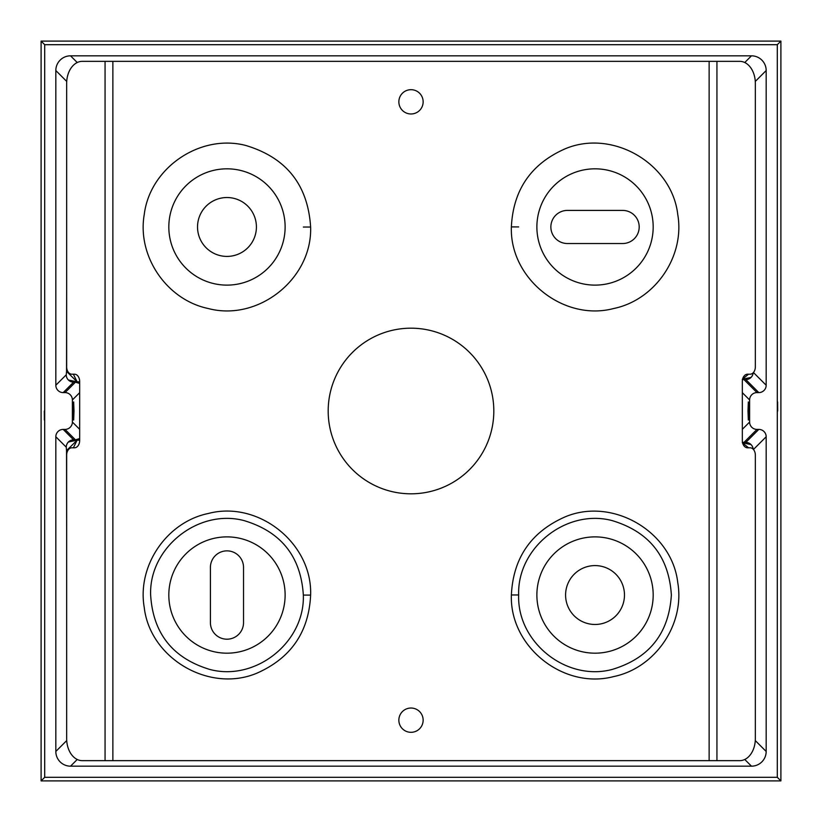 <?xml version="1.0" encoding="UTF-8"?>
<svg xmlns="http://www.w3.org/2000/svg" width="822" height="822" viewBox="0 0 822 822"><rect width="100%" height="100%" fill="white"/><g stroke="black" fill="none" stroke-linecap="round" stroke-linejoin="round"><path stroke-width="1.23" d="M197.527 226.975A29.448 29.448 0 0 1 226.975 197.527A29.448 29.448 0 0 1 256.413 226.975A29.448 29.448 0 0 1 226.975 256.413A29.448 29.448 0 0 1 197.527 226.975M565.587 595.025A29.448 29.448 0 0 1 595.025 565.587A29.448 29.448 0 0 1 624.473 595.025A29.448 29.448 0 0 1 595.025 624.473A29.448 29.448 0 0 1 565.587 595.025M210.411 567.427A16.563 16.563 0 0 1 226.975 550.863A16.563 16.563 0 0 1 243.528 567.427L243.528 622.634A16.563 16.563 0 0 1 226.975 639.197A16.563 16.563 0 0 1 210.411 622.634L210.411 567.427M622.634 210.411A16.563 16.563 0 0 1 639.197 226.975A16.563 16.563 0 0 1 622.634 243.528L567.427 243.528A16.563 16.563 0 0 1 550.863 226.975A16.563 16.563 0 0 1 567.427 210.411L622.634 210.411M112.871 61.342L739.728 61.342A22.081 15.618 -90 0 1 755.346 83.423L755.346 366.828A7.357 5.209 -90 0 1 750.137 374.195L747.537 374.195A7.357 5.209 90 0 0 742.328 381.552L742.328 440.448A7.357 5.209 90 0 0 747.537 447.805L750.137 447.805A7.357 5.209 -90 0 1 755.346 455.172L755.346 738.577A22.081 15.618 -90 0 1 739.728 760.658L82.272 760.658A22.081 15.618 90 0 1 66.654 738.577L66.654 455.172A7.357 5.209 90 0 1 71.863 447.805L74.463 447.805A7.357 5.209 -90 0 0 79.672 440.448L79.672 381.552A7.357 5.209 -90 0 0 74.463 374.195L71.863 374.195A7.357 5.209 90 0 1 66.654 366.828L66.654 83.423A22.081 15.618 90 0 1 82.272 61.342L112.871 61.342L112.871 760.658M423.145 101.825A12.145 12.145 0 0 1 404.927 112.347A12.145 12.145 0 0 1 404.927 91.314A12.145 12.145 0 0 1 423.145 101.825M423.145 720.175A12.145 12.145 0 0 1 404.927 730.686A12.145 12.145 0 0 1 404.927 709.653A12.145 12.145 0 0 1 423.145 720.175M493.817 411A82.817 82.817 0 0 1 369.592 482.72A82.817 82.817 0 0 1 369.592 339.281A82.817 82.817 0 0 1 493.817 411M750.137 447.805L747.537 447.805M79.672 440.212L77.124 440.181L78.635 439.154M63.181 392.597L73.61 382.158A7.357 7.357 45 0 1 68.411 380L77.134 381.84L66.531 371.369L66.253 374.811L55.824 385.241A7.367 7.357 135 0 0 63.181 392.597L65.03 392.597A7.367 7.357 -45 0 1 72.387 399.954L72.387 422.046A7.367 7.357 45 0 1 65.03 429.403L63.181 429.403A7.367 7.357 -135 0 0 55.824 436.759L66.253 447.189L66.531 450.631L77.124 440.181L73.364 447.805M66.531 450.631L66.654 531.382M65.03 429.403L75.46 439.842L74.566 439.862L77.124 440.181L68.411 442A7.357 7.357 135 0 1 73.61 439.842L63.181 429.403M66.253 447.189A7.357 7.357 135 0 1 68.411 442M74.566 439.862L73.61 439.842M742.913 378.161L743.828 376.394M742.677 378.921L748.554 374.195M753.445 449.49L766.176 436.759A7.367 7.357 -45 0 0 758.819 429.403L756.97 429.403A7.367 7.357 135 0 1 749.613 422.046L749.613 399.954A7.367 7.357 -135 0 1 756.97 392.597L743.972 379.589L744.866 379.569L742.307 379.25L751.02 377.432A7.357 7.357 -45 0 1 745.821 379.589L758.819 392.597A7.367 7.357 45 0 0 766.176 385.241L753.445 372.51M753.147 372.839A7.357 7.357 -45 0 1 751.02 377.432M744.866 379.569L745.821 379.589M68.411 380A7.357 7.357 45 0 1 66.253 374.811M79.672 381.829L77.134 381.84L73.364 374.195M66.654 290.618L66.531 371.369M77.915 382.559L78.624 382.847M73.61 382.158L77.134 381.84L77.515 382.425M74.566 382.138L75.46 382.158L65.03 392.597M79.672 383.494A7.357 7.357 -135 0 0 75.46 382.158L75.47 382.158M758.819 429.403L745.821 442.411L742.297 442.729L751.02 444.568A7.357 7.357 -135 0 1 753.147 449.161M742.667 443.068L748.565 447.805M742.913 443.839L743.828 445.616M744.866 442.431L743.972 442.411L756.97 429.403M742.492 442.257A7.357 7.357 45 0 0 743.972 442.411L743.961 442.411M745.821 442.411A7.357 7.357 -135 0 1 751.02 444.568M743.931 379.589L743.961 379.589A7.357 7.357 135 0 0 742.492 379.743M75.501 439.832L75.47 439.842A7.357 7.357 -45 0 0 79.672 438.506M744.763 759.477L751.462 766.176A14.745 14.724 45 0 0 766.176 751.462L755.284 740.571M66.716 740.571L55.824 751.462A14.745 14.724 135 0 0 70.538 766.176L77.237 759.477M755.284 81.429L766.176 70.538A14.745 14.724 -45 0 0 751.462 55.824L744.763 62.523M77.237 62.523L70.538 55.824A14.745 14.724 -135 0 0 55.824 70.538L66.716 81.429M55.824 385.241L55.824 70.538M70.538 55.824L751.462 55.824M766.176 70.538L766.176 385.241M756.97 392.597L758.819 392.597M748.01 411L748.328 420.052L748.328 401.948L748.01 411M73.99 411L73.672 401.948L73.672 420.052L73.99 411M44.296 411L44.378 420.052L44.296 411M777.704 411L777.622 401.948L777.704 411M55.824 751.462L55.824 436.759M751.462 766.176L70.538 766.176M766.176 436.759L766.176 751.462M41.1 41.1L41.1 780.9L44.696 777.304L44.696 44.696L41.1 41.1L780.9 41.1L777.304 44.696L777.304 777.304L780.9 780.9L780.9 41.1M44.696 44.696L777.304 44.696M41.1 780.9L780.9 780.9M777.304 777.304L44.696 777.304M511.376 226.903C509.517 278.627 563.553 321.782 613.623 308.527C655.226 300.051 685.024 256.3 677.76 214.542C671.923 163.321 612.123 128.499 564.58 149.049C530.909 164.112 513.175 190.057 511.376 226.903L518.661 226.913M709.129 61.342L709.129 760.658M310.624 227.036C307.911 184.775 286.241 157.567 245.614 145.422C200.075 133.657 149.964 167.77 144.251 214.501C136.966 256.156 166.619 299.886 208.233 308.517C258.272 321.792 312.36 278.853 310.624 227.036L303.339 227.036M310.624 595.097C312.483 543.373 258.447 500.218 208.377 513.473C166.774 521.949 136.976 565.7 144.24 607.458C150.077 658.679 209.877 693.501 257.42 672.951C291.091 657.888 308.825 631.943 310.624 595.097L303.339 595.087C304.921 642.403 255.55 681.592 209.867 669.468C172.805 658.299 153.056 633.474 150.632 595.015C148.916 547.781 198.318 508.458 243.99 520.583C281.083 531.67 300.862 556.504 303.339 595.087M511.376 594.964C509.517 646.688 563.553 689.843 613.623 676.588C655.226 668.111 685.024 624.36 677.76 582.603C671.923 531.382 612.123 496.56 564.58 517.11C530.909 532.163 513.175 558.117 511.376 594.964L518.661 594.964C517.079 547.658 566.45 508.469 612.133 520.593C649.195 531.762 668.944 556.586 671.369 595.046C668.882 633.628 649.092 658.443 612 669.488C566.296 681.592 516.956 642.188 518.661 594.964M536.879 226.975A58.157 58.157 0 0 1 624.104 176.607A58.157 58.157 0 0 1 624.104 277.333A58.157 58.157 0 0 1 536.879 226.975M285.121 226.975A58.157 58.157 0 0 1 197.897 277.333A58.157 58.157 0 0 1 197.897 176.607A58.157 58.157 0 0 1 285.121 226.975M653.182 595.025A58.157 58.157 0 0 1 595.025 653.182A58.157 58.157 0 0 1 536.879 595.025A58.157 58.157 0 0 1 595.025 536.879A58.157 58.157 0 0 1 653.182 595.025M285.121 595.025A58.157 58.157 0 0 1 226.975 653.182A58.157 58.157 0 0 1 168.818 595.025A58.157 58.157 0 0 1 226.975 536.879A58.157 58.157 0 0 1 285.121 595.025M105.062 760.658L105.062 61.342M716.938 61.342L716.938 760.658M749.613 422.046L742.328 429.331M79.672 429.331L72.387 422.046M742.328 392.669L749.613 399.954M72.387 399.954L79.672 392.669M75.377 382.148L79.672 383.442M744.054 442.421L742.492 442.277M744.033 379.579L742.492 379.723M75.398 439.852L79.672 438.558"/></g></svg>
